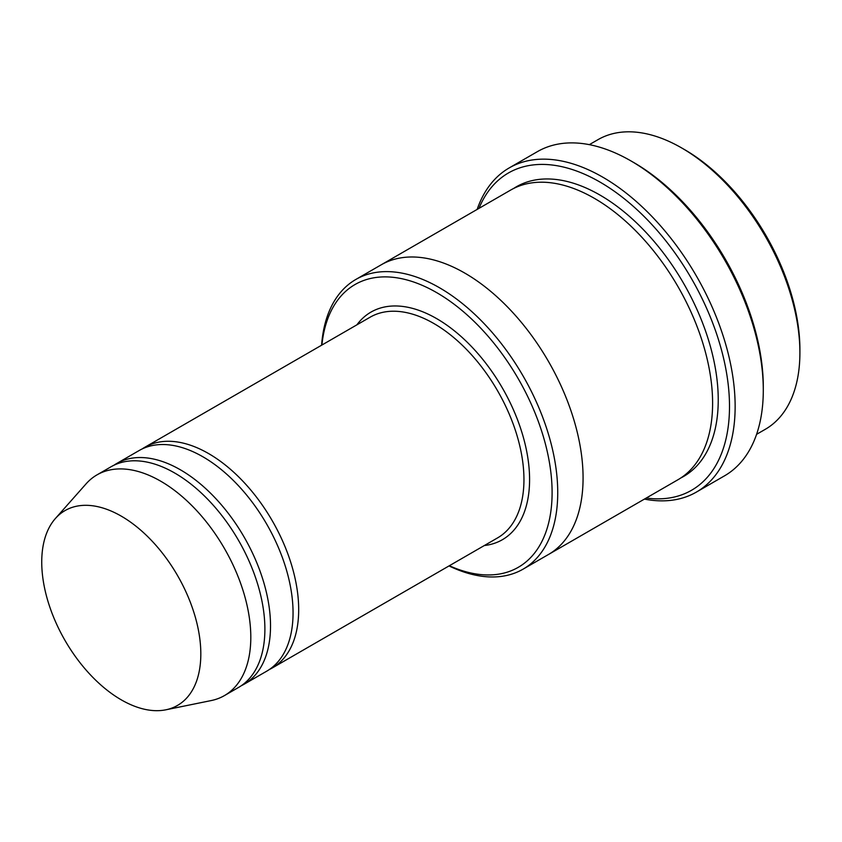 <?xml version="1.0" encoding="UTF-8"?>
<svg xmlns="http://www.w3.org/2000/svg" width="842" height="842" viewBox="0 0 842 842"><rect width="100%" height="100%" fill="white"/><g stroke="black" fill="none" stroke-linecap="round" stroke-linejoin="round"><path stroke-width="1.26" d="M241.254 685.735A127.426 73.57 -120 0 0 244.127 684.22A127.426 73.57 -120 0 0 263.662 582.106A127.426 73.57 -120 0 0 180.42 469.815A127.426 73.57 -120 0 0 116.701 463.5A127.426 73.57 -120 0 0 113.944 465.237M116.701 463.5L139.225 450.491A127.426 73.57 60 0 1 202.943 456.806A127.426 73.57 60 0 1 286.196 569.097A127.426 73.57 60 0 1 266.661 671.211L244.127 684.22M449.344 565.74A163.264 94.262 -120 0 0 552.026 487.634A163.264 94.262 -120 0 0 440.892 295.153A163.264 94.262 -120 0 0 321.907 345.031M589.337 144.656L598.009 139.646A167.253 96.567 60 0 1 681.641 147.929L681.641 147.929A167.253 96.567 60 0 1 799.9 352.766A167.253 96.567 60 0 1 765.262 429.325L756.579 434.335M684.451 149.55L681.641 147.929L684.451 149.55A163.264 94.262 60 0 1 799.9 349.514L799.9 352.766M449.028 565.919A167.253 96.567 -120 0 0 523.103 569.139A167.253 96.567 -120 0 0 548.731 435.114A167.253 96.567 -120 0 0 439.471 287.732A167.253 96.567 -120 0 0 355.85 279.449A167.253 96.567 -120 0 0 321.602 345.209M269.408 669.485A127.426 73.57 -120 0 0 272.292 667.959A127.426 73.57 -120 0 0 291.827 565.845A127.426 73.57 -120 0 0 208.574 453.554A127.426 73.57 -120 0 0 144.856 447.249A127.426 73.57 -120 0 0 142.109 448.975M55.404 518.493L86.073 483.855A127.426 73.57 60 0 1 96.988 474.877L111.07 466.752A127.426 73.57 60 0 1 174.789 473.067A127.426 73.57 60 0 1 258.031 585.358A127.426 73.57 60 0 1 238.496 687.472L224.425 695.597A127.426 73.57 60 0 1 211.195 700.565L165.853 709.806A112.491 64.95 60 0 1 65.034 640.478A112.491 64.95 60 0 1 55.404 518.493A112.491 64.95 60 0 1 121.28 516.146A112.491 64.95 60 0 1 197.333 624.996A112.491 64.95 60 0 1 165.853 709.806M96.988 474.877A127.426 73.57 60 0 1 160.706 481.192A127.426 73.57 60 0 1 243.948 593.484A127.426 73.57 60 0 1 224.425 695.597M646.246 498.043A183.177 105.766 -120 0 0 691.566 278.744A183.177 105.766 -120 0 0 478.993 208.353M380.616 265.156A167.253 96.567 60 0 1 381.194 264.82L510.715 190.039A167.253 96.567 60 0 1 594.347 198.323A167.253 96.567 60 0 1 703.607 345.704A167.253 96.567 60 0 1 677.968 479.73L548.447 554.51A167.253 96.567 60 0 1 547.868 554.836M509.21 167.916L537.375 151.655A187.166 108.06 60 0 1 630.953 160.927L633.763 162.548A183.177 105.766 60 0 1 633.773 162.548A183.177 105.766 60 0 1 763.294 386.899L763.294 390.151A187.166 108.06 60 0 1 724.53 475.835L696.376 492.096A187.166 108.06 -120 0 0 725.067 342.115A187.166 108.06 -120 0 0 602.798 177.188A187.166 108.06 -120 0 0 509.21 167.916A187.166 108.06 -120 0 0 477.161 209.405M548.447 554.51A167.253 96.567 60 0 0 574.076 420.484A167.253 96.567 60 0 0 464.816 273.103A167.253 96.567 60 0 0 381.194 264.82A167.253 96.567 60 0 1 464.816 273.103A167.253 96.567 60 0 1 574.076 420.484A167.253 96.567 60 0 1 548.437 554.51L523.103 569.139M633.773 162.548L630.953 160.927A187.166 108.06 60 0 1 763.294 390.151M644.414 499.095A187.166 108.06 -120 0 0 696.376 492.096M484.318 545.542A131.415 75.875 -120 0 0 502.369 387.983A131.415 75.875 -120 0 0 356.892 324.833M272.292 667.959L497.559 537.901A127.426 73.57 -120 0 0 497.559 390.762A127.426 73.57 -120 0 0 370.133 317.192L144.856 447.249M513.588 188.492A167.253 96.567 60 0 1 599.978 195.07A167.253 96.567 60 0 1 709.985 345.01A167.253 96.567 60 0 1 680.736 478.014M381.194 264.82L355.85 279.449"/></g></svg>
